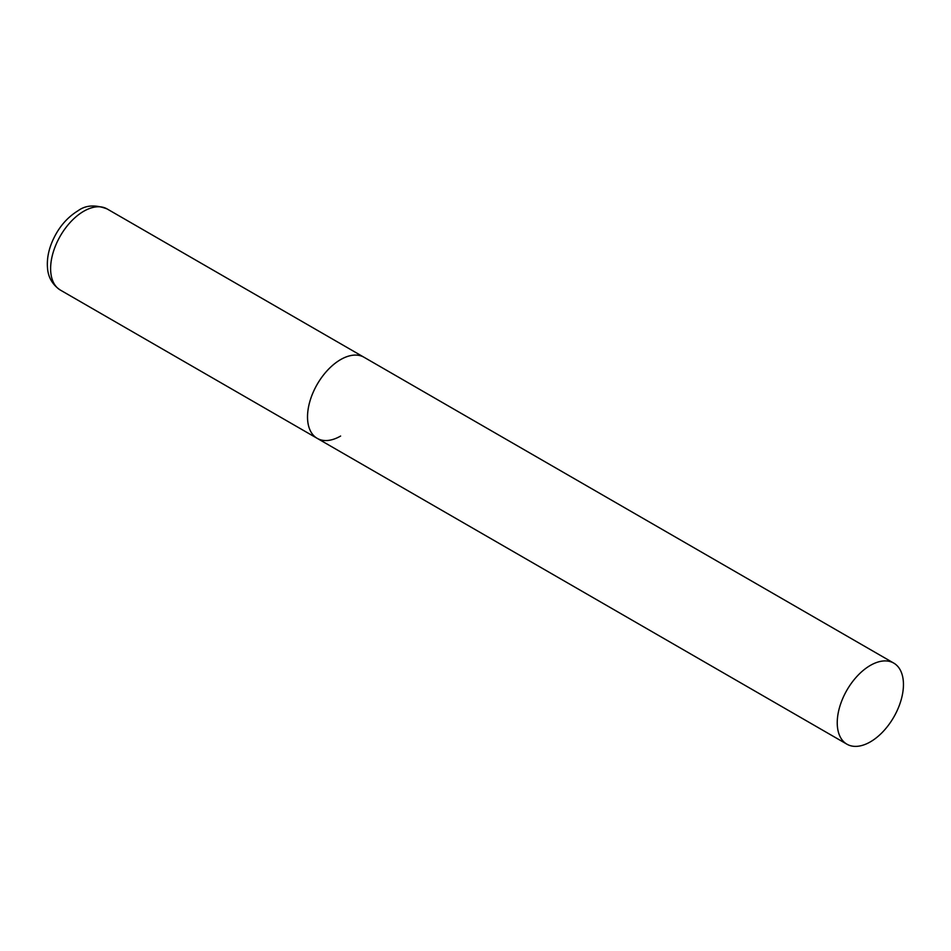 <?xml version="1.0" encoding="UTF-8"?>
<svg xmlns="http://www.w3.org/2000/svg" width="951" height="951" viewBox="0 0 951 951"><rect width="100%" height="100%" fill="white"/><g stroke="black" fill="none" stroke-linecap="round" stroke-linejoin="round"><path stroke-width="1.43" d="M340.624 436.045A46.825 27.032 -60 0 1 317.218 438.363A46.825 27.032 -60 0 1 310.038 400.846A46.825 27.032 -60 0 1 340.624 359.585A46.825 27.032 -60 0 1 364.043 357.267A46.825 27.032 120 0 0 327.964 369.82A46.825 27.032 120 0 0 307.518 416.93A46.825 27.032 120 0 0 317.218 438.363L60.305 290.043A46.825 27.032 -60 0 1 53.137 252.526A46.825 27.032 -60 0 1 83.724 211.265A46.825 27.032 -60 0 1 107.13 208.947C95.433 204.489 85.756 205.083 78.101 210.706C66.297 217.957 57.44 228.799 51.556 243.23C48.121 251.979 46.789 260.384 47.55 268.444C47.835 272.057 49.107 282.542 60.305 290.043M903.45 684.53A46.825 27.032 120 0 0 893.75 663.097A46.825 27.032 120 0 0 857.671 675.638A46.825 27.032 120 0 0 837.237 722.76A46.825 27.032 120 0 0 846.937 744.193A46.825 27.032 120 0 0 883.015 731.652A46.825 27.032 120 0 0 903.45 684.53M893.75 663.097L107.13 208.947M317.218 438.363L846.937 744.193"/></g></svg>
